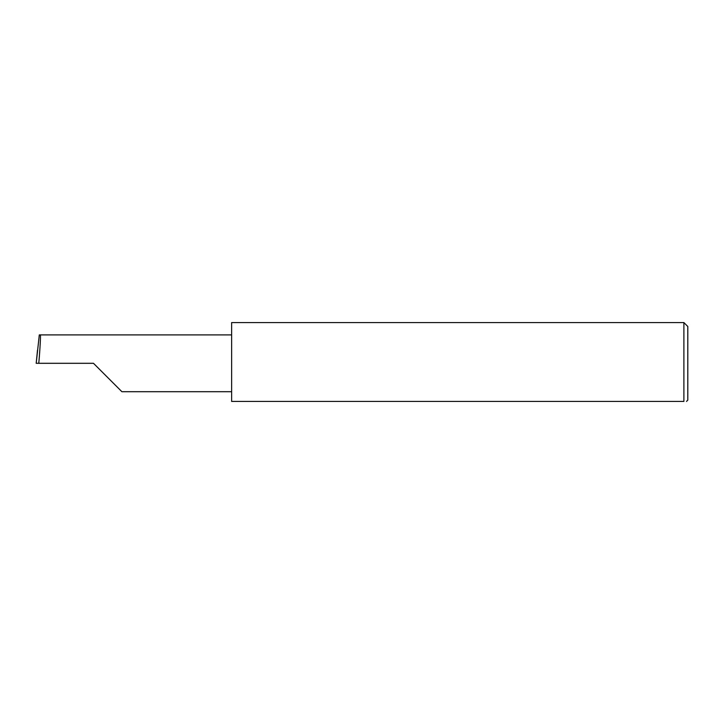 <?xml version="1.0" encoding="UTF-8"?>
<svg xmlns="http://www.w3.org/2000/svg" width="724" height="724" viewBox="0 0 724 724"><rect width="100%" height="100%" fill="white"/><g stroke="black" fill="none" stroke-linecap="round" stroke-linejoin="round"><path stroke-width="1.09" d="M93.487 363.303L121.885 391.702L93.487 363.303L121.885 391.702L93.487 363.303L38.779 363.303C40.046 349.249 40.87 333.637 40.273 334.904L39.304 334.904L36.2 363.303L38.779 363.303M683.89 322.578L231.635 322.578L231.635 401.422L683.89 401.422C687.329 401.422 687.329 401.422 683.89 401.422C687.329 401.422 687.329 401.422 683.89 401.422L683.89 322.578L687.8 326.488L687.8 400.119L686.497 401.422M36.2 363.303L37.494 350.199M231.635 334.904L40.273 334.904M121.885 391.702L231.635 391.702"/></g></svg>
